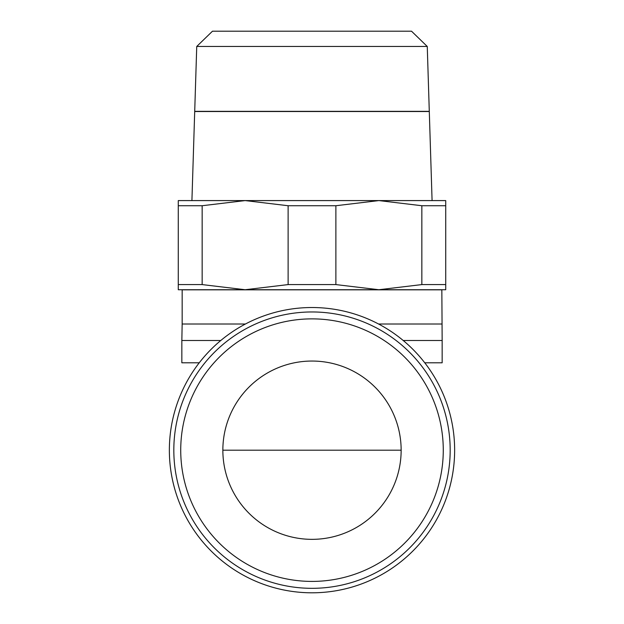 <?xml version="1.0" encoding="UTF-8"?>
<svg xmlns="http://www.w3.org/2000/svg" width="624" height="624" viewBox="0 0 624 624"><rect width="100%" height="100%" fill="white"/><g stroke="black" fill="none" stroke-linecap="round" stroke-linejoin="round"><path stroke-width="0.94" d="M312 592.8A142.639 142.639 0 0 0 454.639 450.161A142.639 142.639 0 0 0 312 307.523A142.639 142.639 0 0 0 169.361 450.161A142.639 142.639 0 0 0 312 592.8M450.177 450.146A138.177 138.177 0 0 0 312 311.961A138.177 138.177 0 0 0 173.823 450.146A138.177 138.177 0 0 0 312 588.323A138.177 138.177 0 0 0 450.177 450.146A138.177 138.177 0 0 1 312 588.323A138.177 138.177 0 0 1 173.823 450.146M245.419 324.02L182.161 324.02L182.161 289.84L441.839 289.84L442.159 340.509L403.221 340.509M442.159 340.509L442.159 362.794L424.749 362.794M441.839 324.02L378.581 324.02M288.124 205.733L335.876 205.733L378.862 200.585L245.138 200.585L288.124 205.733L288.124 284.583L245.138 289.731L445.723 289.731L445.723 284.583L421.847 284.583L378.862 289.731L335.876 284.583L288.124 284.583M312 46.465L196.739 46.465L194.711 111.345L429.289 111.345L427.261 46.465L312 46.465M427.261 46.465L411.52 31.2L212.48 31.2L196.739 46.465M432.081 200.585L429.296 111.524L194.704 111.524L191.919 200.585M401.146 450.2A89.146 89.146 0 0 1 312 539.347A89.146 89.146 0 0 1 222.854 450.2A89.146 89.146 0 0 1 312 361.046A89.146 89.146 0 0 1 401.146 450.2L222.854 450.2M178.277 289.731L245.138 289.731L202.153 284.583L178.277 284.583L178.277 289.731M245.138 200.585L178.277 200.585L178.277 205.733L202.153 205.733L245.138 200.585M445.723 200.585L378.862 200.585L421.847 205.733L445.723 205.733L445.723 200.585M202.153 284.583L202.153 205.733M178.277 205.733L178.277 284.583M335.876 284.583L335.876 205.733M421.847 205.733L421.847 284.583M445.723 284.583L445.723 205.733M199.251 362.794L181.841 362.794L181.841 340.509L220.779 340.509M443.274 450.146A131.274 131.274 0 0 0 312 318.872A131.274 131.274 0 0 0 180.726 450.146A131.274 131.274 0 0 0 312 581.412A131.274 131.274 0 0 0 443.274 450.146M182.161 324.02L181.841 340.509"/></g></svg>

